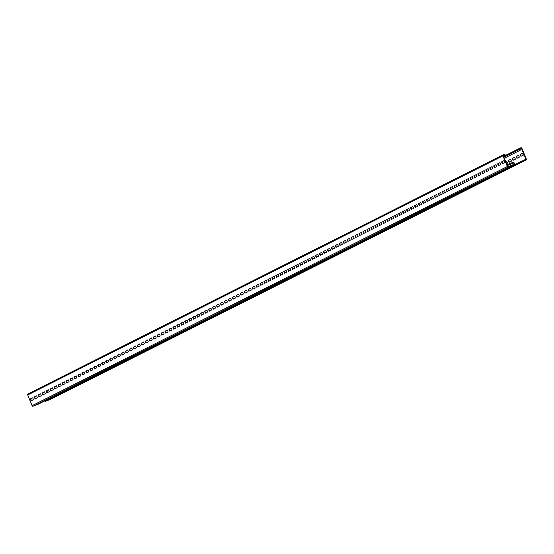 <?xml version="1.0" encoding="UTF-8"?>
<svg xmlns="http://www.w3.org/2000/svg" width="554" height="554" viewBox="0 0 554 554"><rect width="100%" height="100%" fill="white"/><g stroke="black" fill="none" stroke-linecap="round" stroke-linejoin="round"><path stroke-width="0.83" d="M48.198 392.232L47.443 390.418M50.774 399.219A0.886 0.817 -116.7 0 1 50.656 399.275L45.532 401.304L45.366 400.895L520.587 161.761L525.711 159.732A0.443 0.409 63.3 0 0 525.919 159.171L521.515 148.486A0.443 0.409 63.3 0 0 520.968 148.23L520.206 148.527A0.443 0.409 63.3 0 0 519.998 149.088L520.421 150.113L520.04 150.266L519.617 149.241A0.886 0.817 -116.7 0 1 520.04 148.119L520.802 147.814A0.886 0.817 -116.7 0 1 521.896 148.333L526.3 159.019A0.886 0.817 -116.7 0 1 525.878 160.141L520.76 162.17L520.587 161.761M504.327 158.174L520.04 150.266M521.3 156.166L520.552 154.351L522.561 153.34M517.339 158.16L516.591 156.339L518.599 155.328M513.378 160.148L512.63 158.333L514.638 157.322M509.417 162.142L508.669 160.328L510.677 159.317M505.802 161.768L506.716 161.311M45.532 401.304L520.76 162.17M503.226 154.781L28.122 393.859A0.886 0.817 63.3 0 0 27.7 394.981L32.104 405.666A0.886 0.817 63.3 0 0 33.198 406.186L38.323 404.157L513.544 165.023L513.378 164.614L508.253 166.643A0.443 0.409 -116.7 0 1 507.706 166.38L503.302 155.695A0.443 0.409 -116.7 0 1 503.51 155.134L504.272 154.836A0.443 0.409 -116.7 0 1 504.819 155.092L505.241 156.124L505.622 155.972L505.2 154.947A0.886 0.817 63.3 0 0 504.098 154.421L503.344 154.725A0.886 0.817 63.3 0 0 502.921 155.847L507.326 166.532A0.886 0.817 63.3 0 0 508.427 167.052L513.544 165.023M503.794 156.893L505.622 155.972M503.953 160.66L504.715 162.509L502.339 163.707L501.578 161.858L503.953 160.66M499.992 162.654L500.754 164.503L498.378 165.701L497.617 163.852L499.992 162.654M496.031 164.649L496.793 166.498L494.417 167.689L493.656 165.84L496.031 164.649M492.07 166.636L492.831 168.485L490.456 169.683L489.694 167.834L492.07 166.636M488.109 168.631L488.87 170.48L486.495 171.678L485.733 169.829L488.109 168.631M484.148 170.625L484.916 172.474L482.534 173.672L481.772 171.823L484.148 170.625M480.193 172.619L480.955 174.468L478.58 175.66L477.811 173.811L480.193 172.619M476.232 174.607L476.994 176.463L474.619 177.654L473.857 175.805L476.232 174.607M472.271 176.601L473.033 178.45L470.658 179.648L469.896 177.799L472.271 176.601M468.31 178.596L469.072 180.445L466.697 181.643L465.935 179.794L468.31 178.596M464.349 180.59L465.111 182.439L462.735 183.63L461.974 181.781L464.349 180.59M460.388 182.585L461.15 184.434L458.774 185.625L458.013 183.776L460.388 182.585M456.427 184.572L457.189 186.421L454.813 187.619L454.051 185.77L456.427 184.572M452.466 186.566L453.234 188.415L450.852 189.613L450.09 187.764L452.466 186.566M448.511 188.561L449.273 190.41L446.898 191.608L446.136 189.759L448.511 188.561M444.55 190.555L445.312 192.404L442.937 193.595L442.175 191.746L444.55 190.555M440.589 192.543L441.351 194.392L438.976 195.59L438.214 193.741L440.589 192.543M436.628 194.537L437.39 196.386L435.015 197.584L434.253 195.735L436.628 194.537M432.667 196.532L433.429 198.38L431.054 199.578L430.292 197.73L432.667 196.532M428.706 198.526L429.468 200.375L427.092 201.566L426.331 199.717L428.706 198.526M424.745 200.513L425.507 202.362L423.131 203.56L422.37 201.711L424.745 200.513M420.791 202.508L421.552 204.357L419.17 205.555L418.409 203.706L420.791 202.508M416.83 204.502L417.591 206.351L415.216 207.549L414.454 205.7L416.83 204.502M412.869 206.497L413.63 208.346L411.255 209.537L410.493 207.688L412.869 206.497M408.907 208.491L409.669 210.34L407.294 211.531L406.532 209.682L408.907 208.491M404.946 210.478L405.708 212.327L403.333 213.525L402.571 211.676L404.946 210.478M400.985 212.473L401.747 214.322L399.372 215.52L398.61 213.671L400.985 212.473M397.024 214.467L397.786 216.316L395.411 217.514L394.649 215.658L397.024 214.467M393.063 216.462L393.832 218.311L391.449 219.502L390.688 217.653L393.063 216.462L390.688 217.653M389.109 218.449L389.871 220.298L387.495 221.496L386.727 219.647L389.109 218.449M385.148 220.444L385.909 222.292L383.534 223.491L382.772 221.642L385.148 220.444M381.187 222.438L381.948 224.287L379.573 225.485L378.811 223.636L381.187 222.438M377.226 224.432L377.987 226.281L375.612 227.472L374.85 225.623L377.226 224.432M373.264 226.42L374.026 228.269L371.651 229.467L370.889 227.618L373.264 226.42M369.303 228.414L370.065 230.263L367.69 231.461L366.928 229.612L369.303 228.414M365.342 230.409L366.104 232.258L363.729 233.456L362.967 231.607L365.342 230.409M361.388 232.403L362.15 234.252L359.768 235.443L359.006 233.594L361.388 232.403M357.427 234.39L358.189 236.246L355.813 237.437L355.052 235.588L357.427 234.39M353.466 236.385L354.228 238.234L351.852 239.432L351.091 237.583L353.466 236.385M349.505 238.379L350.267 240.228L347.891 241.426L347.129 239.577L349.505 238.379M345.544 240.374L346.305 242.223L343.93 243.414L343.168 241.565L345.544 240.374M341.583 242.368L342.344 244.217L339.969 245.408L339.207 243.559L341.583 242.368M337.621 244.356L338.383 246.205L336.008 247.403L335.246 245.554L337.621 244.356M333.66 246.35L334.429 248.199L332.047 249.397L331.285 247.548L333.66 246.35M329.706 248.344L330.468 250.193L328.093 251.391L327.324 249.542L329.706 248.344M325.745 250.339L326.507 252.188L324.132 253.379L323.37 251.53L325.745 250.339M321.784 252.326L322.546 254.175L320.17 255.373L319.409 253.524L321.784 252.326M317.823 254.321L318.585 256.17L316.209 257.368L315.448 255.519L317.823 254.321M313.862 256.315L314.624 258.164L312.248 259.362L311.487 257.513L313.862 256.315M309.901 258.309L310.662 260.158L308.287 261.349L307.525 259.501L309.901 258.309M305.94 260.297L306.701 262.146L304.326 263.344L303.564 261.495L305.94 260.297M301.978 262.291L302.747 264.14L300.365 265.338L299.603 263.489L301.978 262.291M298.024 264.286L298.786 266.135L296.411 267.333L295.649 265.484L298.024 264.286M294.063 266.28L294.825 268.129L292.45 269.32L291.688 267.471L294.063 266.28M290.102 268.274L290.864 270.123L288.489 271.315L287.727 269.466L290.102 268.274M286.141 270.262L286.903 272.111L284.527 273.309L283.766 271.46L286.141 270.262M282.18 272.256L282.942 274.105L280.566 275.303L279.805 273.454L282.18 272.256M278.219 274.251L278.981 276.1L276.605 277.298L275.844 275.442L278.219 274.251M274.258 276.245L275.019 278.094L272.644 279.285L271.882 277.436L274.258 276.245M270.304 278.233L271.065 280.082L268.683 281.28L267.921 279.431L270.304 278.233M266.342 280.227L267.104 282.076L264.729 283.274L263.967 281.425L266.342 280.227M262.381 282.221L263.143 284.07L260.768 285.268L260.006 283.419L262.381 282.221M258.42 284.216L259.182 286.065L256.807 287.256L256.045 285.407L258.42 284.216M254.459 286.203L255.221 288.052L252.846 289.25L252.084 287.401L254.459 286.203M250.498 288.198L251.26 290.047L248.884 291.245L248.123 289.396L250.498 288.198M246.537 290.192L247.299 292.041L244.923 293.239L244.162 291.39L246.537 290.192M242.576 292.187L243.344 294.036L240.962 295.227L240.201 293.378L242.576 292.187M238.622 294.174L239.383 296.03L237.008 297.221L236.239 295.372L238.622 294.174M234.661 296.168L235.422 298.017L233.047 299.215L232.285 297.366L234.661 296.168M230.699 298.163L231.461 300.012L229.086 301.21L228.324 299.361L230.699 298.163M226.738 300.157L227.5 302.006L225.125 303.197L224.363 301.348L226.738 300.157M222.777 302.152L223.539 304.001L221.164 305.192L220.402 303.343L222.777 302.152M218.816 304.139L219.578 305.988L217.203 307.186L216.441 305.337L218.816 304.139M214.855 306.133L215.617 307.982L213.242 309.18L212.48 307.332L214.855 306.133M210.901 308.128L211.663 309.977L209.28 311.175L208.519 309.326L210.901 308.128M206.94 310.122L207.702 311.971L205.326 313.162L204.564 311.313L206.94 310.122L204.564 311.313M202.979 312.11L203.74 313.959L201.365 315.157L200.603 313.308L202.979 312.11M199.018 314.104L199.779 315.953L197.404 317.151L196.642 315.302L199.018 314.104M195.056 316.099L195.818 317.948L193.443 319.146L192.681 317.297L195.056 316.099M191.095 318.093L191.857 319.942L189.482 321.133L188.72 319.284L191.095 318.093M187.134 320.08L187.896 321.929L185.521 323.127L184.759 321.278L187.134 320.08M183.173 322.075L183.942 323.924L181.56 325.122L180.798 323.273L183.173 322.075M179.219 324.069L179.981 325.918L177.605 327.116L176.837 325.267L179.219 324.069M175.258 326.064L176.02 327.913L173.644 329.104L172.883 327.255L175.258 326.064M171.297 328.058L172.059 329.907L169.683 331.098L168.922 329.249L171.297 328.058M167.336 330.046L168.097 331.894L165.722 333.093L164.96 331.244L167.336 330.046M163.375 332.04L164.136 333.889L161.761 335.087L160.999 333.238L163.375 332.04M159.413 334.034L160.175 335.883L157.8 337.081L157.038 335.225L159.413 334.034M155.452 336.029L156.214 337.878L153.839 339.069L153.077 337.22L155.452 336.029M151.491 338.016L152.26 339.865L149.878 341.063L149.116 339.214L151.491 338.016M147.537 340.011L148.299 341.86L145.924 343.058L145.155 341.209L147.537 340.011M143.576 342.005L144.338 343.854L141.963 345.052L141.201 343.203L143.576 342.005M139.615 343.999L140.377 345.848L138.001 347.039L137.24 345.19L139.615 343.999M135.654 345.987L136.416 347.836L134.04 349.034L133.279 347.185L135.654 345.987M131.693 347.981L132.454 349.83L130.079 351.028L129.317 349.179L131.693 347.981M127.732 349.976L128.493 351.825L126.118 353.023L125.356 351.174L127.732 349.976M123.771 351.97L124.532 353.819L122.157 355.01L121.395 353.161L123.771 351.97M119.816 353.958L120.578 355.813L118.196 357.005L117.434 355.156L119.816 353.958M115.855 355.952L116.617 357.801L114.242 358.999L113.48 357.15L115.855 355.952M111.894 357.946L112.656 359.795L110.281 360.993L109.519 359.144L111.894 357.946M107.933 359.941L108.695 361.79L106.32 362.981L105.558 361.132L107.933 359.941M103.972 361.935L104.734 363.784L102.358 364.975L101.597 363.126L103.972 361.935M100.011 363.923L100.773 365.772L98.397 366.97L97.636 365.121L100.011 363.923M96.05 365.917L96.812 367.766L94.436 368.964L93.674 367.115L96.05 365.917M92.089 367.911L92.857 369.76L90.475 370.958L89.713 369.103L92.089 367.911M88.134 369.906L88.896 371.755L86.521 372.946L85.752 371.097L88.134 369.906M84.173 371.893L84.935 373.742L82.56 374.94L81.798 373.091L84.173 371.893M80.212 373.888L80.974 375.737L78.599 376.935L77.837 375.086L80.212 373.888M76.251 375.882L77.013 377.731L74.638 378.929L73.876 377.08L76.251 375.882M72.29 377.876L73.052 379.725L70.677 380.917L69.915 379.068L72.29 377.876M68.329 379.864L69.091 381.713L66.715 382.911L65.954 381.062L68.329 379.864M64.368 381.858L65.13 383.707L62.754 384.905L61.993 383.056L64.368 381.858M60.414 383.853L61.175 385.702L58.793 386.9L58.032 385.051L60.414 383.853M56.453 385.847L57.214 387.696L54.839 388.887L54.077 387.038L56.453 385.847M52.491 387.842L53.253 389.691L50.878 390.882L50.116 389.033L52.491 387.842M48.53 389.829L49.292 391.678L46.917 392.876L46.155 391.027L48.53 389.829M44.569 391.823L45.331 393.672L42.956 394.87L42.194 393.021L44.569 391.823M40.608 393.818L41.37 395.667L38.995 396.865L38.233 395.009L40.608 393.818M36.647 395.812L37.409 397.661L35.034 398.852L34.272 397.003L36.647 395.812M32.686 397.8L33.448 399.649L31.072 400.847L30.311 398.998L32.686 397.8M502.707 163.52L501.952 161.706L503.967 160.695M498.745 165.514L497.998 163.7L500.006 162.689M494.784 167.509L494.036 165.694L496.045 164.683M490.823 169.503L490.075 167.682L492.084 166.671M486.862 171.491L486.114 169.676L488.122 168.665M482.901 173.485L482.153 171.671L484.161 170.66M478.94 175.48L478.192 173.665L480.207 172.654M474.979 177.474L474.231 175.653L476.246 174.642M471.025 179.461L470.277 177.647L472.285 176.636M467.064 181.456L466.316 179.641L468.324 178.63M463.102 183.45L462.355 181.636L464.363 180.625M459.141 185.445L458.393 183.63L460.402 182.612M455.18 187.432L454.432 185.618L456.441 184.607M451.219 189.426L450.471 187.612L452.486 186.601M447.258 191.421L446.51 189.607L448.525 188.595M443.297 193.415L442.549 191.601L444.564 190.583M439.343 195.41L438.595 193.588L440.603 192.577M435.382 197.397L434.634 195.583L436.642 194.572M431.421 199.392L430.673 197.577L432.681 196.566M427.459 201.386L426.712 199.572L428.72 198.561M423.498 203.38L422.75 201.559L424.759 200.548M419.537 205.368L418.789 203.553L420.805 202.542M415.576 207.362L414.828 205.548L416.843 204.537M411.622 209.357L410.867 207.542L412.882 206.531M407.661 211.351L406.913 209.53L408.921 208.519M403.7 213.338L402.952 211.524L404.96 210.513M399.739 215.333L398.991 213.519L400.999 212.507M395.778 217.327L395.03 215.513L397.038 214.502M391.816 219.322L391.069 217.507M387.855 221.309L387.108 219.495L389.123 218.484M383.894 223.304L383.146 221.489L385.162 220.478M379.94 225.298L379.192 223.484L381.2 222.473M375.979 227.292L375.231 225.478L377.239 224.467M372.018 229.287L371.27 227.465L373.278 226.454M368.057 231.274L367.309 229.46L369.317 228.449M364.096 233.269L363.348 231.454L365.356 230.443M360.135 235.263L359.387 233.449L361.402 232.438M356.174 237.257L355.426 235.436L357.441 234.425M352.219 239.245L351.465 237.431L353.48 236.419M348.258 241.239L347.51 239.425L349.519 238.414M344.297 243.234L343.549 241.419L345.558 240.408M340.336 245.228L339.588 243.414L341.596 242.396M336.375 247.216L335.627 245.401L337.635 244.39M332.414 249.21L331.666 247.396L333.674 246.385M328.453 251.204L327.705 249.39L329.72 248.379M324.492 253.199L323.744 251.384L325.759 250.366M320.537 255.193L319.79 253.372L321.798 252.361M316.576 257.181L315.828 255.366L317.837 254.355M312.615 259.175L311.867 257.361L313.876 256.35M308.654 261.169L307.906 259.355L309.915 258.344M304.693 263.164L303.945 261.343L305.953 260.332M300.732 265.151L299.984 263.337L301.999 262.326M296.771 267.146L296.023 265.331L298.038 264.32M292.81 269.14L292.062 267.326L294.077 266.315M288.856 271.135L288.108 269.313L290.116 268.302M284.894 273.122L284.147 271.308L286.155 270.297M280.933 275.116L280.185 273.302L282.194 272.291M276.972 277.111L276.224 275.296L278.233 274.285M273.011 279.105L272.263 277.291L274.272 276.273M269.05 281.093L268.302 279.278L270.317 278.267M265.089 283.087L264.341 281.273L266.356 280.262M261.135 285.081L260.38 283.267L262.395 282.256M257.174 287.076L256.426 285.262L258.434 284.25M253.213 289.07L252.465 287.249L254.473 286.238M249.252 291.058L248.504 289.243L250.512 288.232M245.29 293.052L244.543 291.238L246.551 290.227M241.329 295.047L240.581 293.232L242.59 292.221M237.368 297.041L236.62 295.22L238.636 294.209M233.407 299.028L232.659 297.214L234.674 296.203M229.453 301.023L228.705 299.208L230.713 298.197M225.492 303.017L224.744 301.203L226.752 300.192M221.531 305.012L220.783 303.197L222.791 302.179M217.57 306.999L216.822 305.185L218.83 304.174M213.609 308.993L212.861 307.179L214.869 306.168M209.647 310.988L208.9 309.174L210.915 308.163M205.686 312.982L204.938 311.168M201.732 314.977L200.977 313.155L202.993 312.144M197.771 316.964L197.023 315.15L199.031 314.139M193.81 318.959L193.062 317.144L195.07 316.133M189.849 320.953L189.101 319.139L191.109 318.128M185.888 322.947L185.14 321.126L187.148 320.115M181.927 324.935L181.179 323.12L183.187 322.109M177.966 326.929L177.218 325.115L179.233 324.104M174.004 328.924L173.257 327.109L175.272 326.098M170.05 330.918L169.302 329.097L171.311 328.086M166.089 332.906L165.341 331.091L167.35 330.08M162.128 334.9L161.38 333.086L163.388 332.075M158.167 336.894L157.419 335.08L159.427 334.069M154.206 338.889L153.458 337.074L155.466 336.056M150.245 340.876L149.497 339.062L151.505 338.051M146.284 342.871L145.536 341.056L147.551 340.045M142.323 344.865L141.575 343.051L143.59 342.04M138.368 346.859L137.621 345.045L139.629 344.034M134.407 348.854L133.659 347.033L135.668 346.021M130.446 350.841L129.698 349.027L131.707 348.016M126.485 352.836L125.737 351.021L127.745 350.01M122.524 354.83L121.776 353.016L123.784 352.005M118.563 356.824L117.815 355.003L119.83 353.992M114.602 358.812L113.854 356.998L115.869 355.987M110.648 360.806L109.893 358.992L111.908 357.981M106.687 362.801L105.939 360.986L107.947 359.975M102.725 364.795L101.978 362.981L103.986 361.963M98.764 366.783L98.016 364.968L100.025 363.957M94.803 368.777L94.055 366.963L96.064 365.952M90.842 370.771L90.094 368.957L92.103 367.946M86.881 372.766L86.133 370.951L88.148 369.934M82.92 374.76L82.172 372.939L84.187 371.928M78.966 376.748L78.218 374.933L80.226 373.922M75.005 378.742L74.257 376.928L76.265 375.917M71.044 380.736L70.296 378.922L72.304 377.911M67.082 382.731L66.335 380.91L68.343 379.899M63.121 384.718L62.373 382.904L64.382 381.893M59.16 386.713L58.412 384.898L60.428 383.887M55.199 388.707L54.451 386.893L56.466 385.882M51.245 390.702L50.49 388.88L52.505 387.869M47.284 392.689L46.536 390.875L48.544 389.864M43.323 394.683L42.575 392.869L44.583 391.858M39.362 396.678L38.614 394.864L40.622 393.852M35.401 398.672L34.653 396.858L36.661 395.84M31.439 400.66L30.692 398.845L32.7 397.834M513.44 162.183L507.028 164.725L513.433 162.19A0.886 0.353 68.4 0 1 513.44 162.183A0.886 0.353 68.4 0 1 514.084 162.855L514.68 164.289A0.886 0.353 68.4 0 1 514.798 164.677M522.547 153.306L523.308 155.155L520.933 156.346L520.171 154.497L522.547 153.306M518.586 155.293L519.347 157.142L516.972 158.34L516.21 156.491L518.586 155.293M514.624 157.288L515.386 159.137L513.011 160.335L512.249 158.486L514.624 157.288M510.663 159.282L511.425 161.131L509.05 162.329L508.288 160.48L510.663 159.282M505.788 161.733L506.702 161.276L507.464 163.125L506.557 163.582M504.41 162.661L504.632 162.315M500.449 164.656L500.671 164.309M496.488 166.65L496.716 166.304M492.527 168.645L492.755 168.291M488.566 170.632L488.794 170.286M484.605 172.626L484.833 172.28M480.65 174.621L480.872 174.275M476.689 176.615L476.911 176.269M472.728 178.603L472.95 178.256M468.767 180.597L468.996 180.251M464.806 182.591L465.035 182.245M460.845 184.586L461.073 184.24M456.884 186.58L457.112 186.227M452.923 188.568L453.151 188.222M445.007 192.557L445.229 192.21M441.046 194.551L441.268 194.198M437.085 196.538L437.314 196.192M433.124 198.533L433.353 198.187M429.163 200.527L429.392 200.181M425.202 202.522L425.43 202.175M421.248 204.509L421.469 204.163M417.287 206.504L417.508 206.157M409.364 210.492L409.586 210.146M401.442 214.474L401.671 214.128M397.481 216.469L397.71 216.122M393.52 218.463L393.749 218.117M389.566 220.457L389.787 220.104M385.605 222.445L385.826 222.099M381.644 224.439L381.865 224.093M377.683 226.434L377.911 226.087M373.721 228.428L373.95 228.075M365.799 232.41L366.028 232.064M361.838 234.404L362.067 234.058M357.884 236.399L358.106 236.052M353.923 238.386L354.144 238.04M349.962 240.381L350.183 240.034M346.001 242.375L346.229 242.029M338.079 246.364L338.307 246.011M334.117 248.351L334.346 248.005M330.163 250.346L330.385 249.999M326.202 252.34L326.424 251.994M322.241 254.334L322.463 253.981M318.28 256.322L318.508 255.976M314.319 258.316L314.547 257.97M310.358 260.311L310.586 259.964M302.436 264.293L302.664 263.946M294.52 268.281L294.742 267.935M290.559 270.276L290.781 269.93M286.598 272.27L286.827 271.917M282.637 274.258L282.865 273.911M278.676 276.252L278.904 275.906M274.715 278.247L274.943 277.9M270.761 280.241L270.982 279.888M266.799 282.228L267.021 281.882M262.838 284.223L263.06 283.877M258.877 286.217L259.099 285.871M254.916 288.212L255.145 287.858M250.955 290.199L251.184 289.853M246.994 292.193L247.222 291.847M243.033 294.188L243.261 293.842M239.079 296.182L239.3 295.836M235.118 298.17L235.339 297.823M231.157 300.164L231.378 299.818M227.112 301.965L227.424 301.812L227.195 302.159M223.234 304.153L223.463 303.807M219.273 306.147L219.502 305.794M215.312 308.135L215.541 307.789M211.351 310.129L211.58 309.783M207.397 312.124L207.618 311.777M203.436 314.118L203.657 313.765M199.475 316.105L199.696 315.759M195.514 318.1L195.742 317.754M187.591 322.089L187.82 321.742M179.676 326.071L179.898 325.724M175.715 328.065L175.937 327.719M171.754 330.059L171.975 329.713M167.793 332.054L168.014 331.701M163.832 334.041L164.06 333.695M159.871 336.036L160.099 335.689M155.909 338.03L156.138 337.684M151.948 340.024L152.177 339.671M144.033 344.006L144.255 343.66M140.072 346.001L140.294 345.654M136.111 347.995L136.339 347.642M132.15 349.983L132.378 349.636M128.189 351.977L128.417 351.631M124.228 353.971L124.456 353.625M116.312 357.953L116.534 357.607M112.351 359.948L112.573 359.601M108.39 361.942L108.612 361.596M104.429 363.936L104.658 363.59M100.468 365.931L100.696 365.578M96.507 367.918L96.735 367.572M92.546 369.913L92.774 369.566M88.592 371.907L88.813 371.561M84.63 373.902L84.852 373.548M80.669 375.889L80.891 375.543M76.625 377.69L76.937 377.537L76.708 377.883M72.747 379.878L72.976 379.532M68.786 381.872L69.015 381.519M64.825 383.86L65.053 383.513M60.864 385.854L61.092 385.508M56.91 387.848L57.131 387.502M52.949 389.843L53.17 389.497M48.987 391.83L49.209 391.484M504.341 158.209L520.421 150.113M520.171 154.497L520.552 154.351M516.21 156.491L516.591 156.339M512.249 158.486L512.63 158.333M508.288 160.48L508.669 160.328M503.78 156.858L505.241 156.124M501.952 161.706L501.578 161.858M497.998 163.7L497.617 163.852M494.036 165.694L493.656 165.84M490.075 167.682L489.694 167.834M486.114 169.676L485.733 169.829M482.153 171.671L481.772 171.823M478.192 173.665L477.811 173.811M474.231 175.653L473.857 175.805M470.277 177.647L469.896 177.799M466.316 179.641L465.935 179.794M462.355 181.636L461.974 181.781M458.393 183.63L458.013 183.776M454.432 185.618L454.051 185.77M450.471 187.612L450.09 187.764M446.51 189.607L446.136 189.759M442.549 191.601L442.175 191.746M438.595 193.588L438.214 193.741M434.634 195.583L434.253 195.735M430.673 197.577L430.292 197.73M426.712 199.572L426.331 199.717M422.75 201.559L422.37 201.711M418.789 203.553L418.409 203.706M414.828 205.548L414.454 205.7M410.867 207.542L410.493 207.688M406.913 209.53L406.532 209.682M402.952 211.524L402.571 211.676M398.991 213.519L398.61 213.671M395.03 215.513L394.649 215.658M387.108 219.495L386.727 219.647M383.146 221.489L382.772 221.642M379.192 223.484L378.811 223.636M375.231 225.478L374.85 225.623M371.27 227.465L370.889 227.618M367.309 229.46L366.928 229.612M363.348 231.454L362.967 231.607M359.387 233.449L359.006 233.594M355.426 235.436L355.052 235.588M351.465 237.431L351.091 237.583M347.51 239.425L347.129 239.577M343.549 241.419L343.168 241.565M339.588 243.414L339.207 243.559M335.627 245.401L335.246 245.554M331.666 247.396L331.285 247.548M327.705 249.39L327.324 249.542M323.744 251.384L323.37 251.53M319.79 253.372L319.409 253.524M315.828 255.366L315.448 255.519M311.867 257.361L311.487 257.513M307.906 259.355L307.525 259.501M303.945 261.343L303.564 261.495M299.984 263.337L299.603 263.489M296.023 265.331L295.649 265.484M292.062 267.326L291.688 267.471M288.108 269.313L287.727 269.466M284.147 271.308L283.766 271.46M280.185 273.302L279.805 273.454M276.224 275.296L275.844 275.442M272.263 277.291L271.882 277.436M268.302 279.278L267.921 279.431M264.341 281.273L263.967 281.425M260.38 283.267L260.006 283.419M256.426 285.262L256.045 285.407M252.465 287.249L252.084 287.401M248.504 289.243L248.123 289.396M244.543 291.238L244.162 291.39M240.581 293.232L240.201 293.378M236.62 295.22L236.239 295.372M232.659 297.214L232.285 297.366M228.705 299.208L228.324 299.361M224.744 301.203L224.363 301.348M220.783 303.197L220.402 303.343M216.822 305.185L216.441 305.337M212.861 307.179L212.48 307.332M208.9 309.174L208.519 309.326M200.977 313.155L200.603 313.308M197.023 315.15L196.642 315.302M193.062 317.144L192.681 317.297M189.101 319.139L188.72 319.284M185.14 321.126L184.759 321.278M181.179 323.12L180.798 323.273M177.218 325.115L176.837 325.267M173.257 327.109L172.883 327.255M169.302 329.097L168.922 329.249M165.341 331.091L164.96 331.244M161.38 333.086L160.999 333.238M157.419 335.08L157.038 335.225M153.458 337.074L153.077 337.22M149.497 339.062L149.116 339.214M145.536 341.056L145.155 341.209M141.575 343.051L141.201 343.203M137.621 345.045L137.24 345.19M133.659 347.033L133.279 347.185M129.698 349.027L129.317 349.179M125.737 351.021L125.356 351.174M121.776 353.016L121.395 353.161M117.815 355.003L117.434 355.156M113.854 356.998L113.48 357.15M109.893 358.992L109.519 359.144M105.939 360.986L105.558 361.132M101.978 362.981L101.597 363.126M98.016 364.968L97.636 365.121M94.055 366.963L93.674 367.115M90.094 368.957L89.713 369.103M86.133 370.951L85.752 371.097M82.172 372.939L81.798 373.091M78.218 374.933L77.837 375.086M74.257 376.928L73.876 377.08M70.296 378.922L69.915 379.068M66.335 380.91L65.954 381.062M62.373 382.904L61.993 383.056M58.412 384.898L58.032 385.051M54.451 386.893L54.077 387.038M50.49 388.88L50.116 389.033M46.536 390.875L46.155 391.027M42.575 392.869L42.194 393.021M38.614 394.864L38.233 395.009M34.653 396.858L34.272 397.003M30.692 398.845L30.311 398.998M503.898 157.149L519.617 149.241M519.977 148.14L505.414 155.473L519.922 148.174M50.656 399.275L525.878 160.141M55.525 395.501L58.115 394.476M53.78 396.38L56.376 395.355L53.773 396.38M27.7 394.981L502.921 155.847M32.104 405.666L507.326 166.532M33.198 406.186L508.427 167.052M506.986 168.326L509.576 167.301M513.447 164.78L514.68 164.289M505.241 169.205L507.838 168.174L505.234 169.205M507.353 165.521L514.084 162.855M521.473 161.408L525.919 159.171M520.054 149.22L521.515 148.486M520.012 148.707L520.968 148.23M483.22 180.285L485.816 179.254M481.481 181.158L484.071 180.133L481.474 181.165M459.46 192.238L462.057 191.213M457.722 193.117L460.312 192.093L457.715 193.117M435.7 204.197L438.297 203.173M433.955 205.07L436.552 204.045L433.955 205.077M411.941 216.15L414.531 215.125M410.195 217.029L412.792 216.005L410.189 217.029M388.181 228.109L390.771 227.085M386.436 228.989L389.033 227.957M364.414 240.069L367.011 239.037M362.676 240.942L365.266 239.917L362.669 240.948M340.655 252.022L343.251 250.997M338.916 252.901L341.506 251.876L338.909 252.901M316.895 263.981L319.492 262.956M315.15 264.854L317.747 263.829L315.15 264.86M293.135 275.934L295.725 274.909M291.39 276.813L293.987 275.788M269.376 287.893L271.966 286.868M267.63 288.772L270.227 287.741L267.624 288.772M245.609 299.853L248.206 298.821M243.871 300.725L246.461 299.7L243.864 300.732M221.849 311.805L224.446 310.78M220.111 312.685L222.701 311.66L220.104 312.685M198.09 323.765L200.686 322.74M198.934 323.619L196.345 324.644L198.941 323.612M174.33 335.717L176.92 334.692M172.585 336.597L175.182 335.572L172.578 336.597M150.57 347.677L153.16 346.652M148.825 348.556L151.422 347.524L148.818 348.556M126.804 359.636L129.401 358.604M125.066 360.509L127.655 359.484L125.059 360.516M103.044 371.589L105.641 370.564M103.889 371.443L101.299 372.468L103.896 371.443M79.284 383.548L81.881 382.523M77.539 384.421L80.136 383.396L77.532 384.428M503.316 155.314L504.272 154.836M503.357 155.826L504.819 155.092M525.94 160.113L50.719 399.247M28.06 393.887L503.281 154.753M386.429 228.989L389.026 227.964M291.383 276.813L293.98 275.788"/></g></svg>
